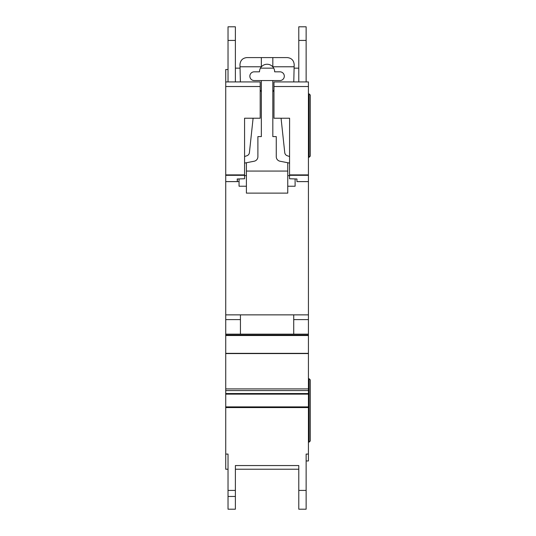 <?xml version="1.0" encoding="UTF-8"?>
<svg xmlns="http://www.w3.org/2000/svg" width="536" height="536" viewBox="0 0 536 536"><rect width="100%" height="100%" fill="white"/><g stroke="black" fill="none" stroke-linecap="round" stroke-linejoin="round"><path stroke-width="0.8" d="M260.188 118.228L244.57 118.228L260.188 118.235L260.188 86.524L225.73 86.524L225.73 81.934L228.028 81.934L228.028 26.8L235.378 26.8L235.378 81.934L240.383 81.934L235.378 81.934L240.383 81.934L239.974 64.474C240.416 60.32 242.708 58.022 246.868 57.587L287.296 57.587C291.524 58.049 293.822 60.401 294.184 64.635L293.775 81.934L297.634 81.934M279.946 71.824A4.362 4.362 0 0 1 284.308 76.192A4.362 4.362 0 0 1 279.946 80.554L254.218 80.554A4.362 4.362 0 0 1 249.85 76.192A4.362 4.362 0 0 1 254.218 71.824L259.498 71.824A7.578 7.578 180 0 1 261.34 66.879A7.578 7.578 0 0 1 272.824 66.879A7.578 7.578 180 0 1 274.66 71.824L279.946 71.824M253.099 118.235L249.414 152.639A3.678 3.678 0 0 1 246.929 155.735L244.57 156.525M260.188 90.249A2.734 2.734 0 0 1 261.34 92.48M244.57 163.098L254.178 161.222A4.596 4.596 0 0 0 257.89 156.713L257.89 136.606L261.34 136.606L261.34 80.554M246.406 186.227L239.056 186.227L239.056 178.93M287.758 186.227L295.108 186.227L295.108 178.93M272.824 80.554L272.824 136.606L276.268 136.606L276.268 156.713A4.596 4.596 0 0 0 279.986 161.222L289.594 163.098M272.824 92.48A2.734 2.734 0 0 1 273.97 90.249M289.594 156.525L287.229 155.735A3.678 3.678 0 0 1 284.75 152.639L281.065 118.235M246.406 162.736L246.406 171.064L287.758 171.064L287.758 162.736M272.824 57.587L272.824 66.879M261.34 57.587L261.34 66.879M240.028 66.772L261.34 66.772M287.758 171.064L287.758 193.114L246.406 193.114L246.406 171.064M246.406 175.654L244.57 175.654M289.594 175.654L287.758 175.654M272.824 66.772L294.137 66.772M225.73 86.524L225.73 454.072L228.028 454.072L228.028 469.228L225.73 469.228L225.73 454.072M273.97 118.235L289.594 118.228L273.97 118.235L273.97 81.934L298.78 81.934L298.78 26.8L306.13 26.8L306.13 81.934L308.428 81.934L308.428 460.96L306.13 460.96L306.13 454.072L306.13 509.2L298.78 509.2L298.78 465.556L298.78 469.228L235.378 469.228L235.378 465.556L235.378 509.2L228.028 509.2L228.028 454.072M308.428 335.08L225.73 335.08L308.428 335.08M244.57 118.228L244.57 178.763L237.22 178.984L237.314 181.63L239.056 181.63L237.381 181.63L237.381 178.977M228.028 69.526L225.73 69.526L225.73 81.934L260.188 81.934L260.188 86.524M289.594 118.228L289.534 178.763L296.944 178.984L296.944 181.597L308.428 181.597M296.944 181.63L308.428 181.63L296.944 181.597M225.73 181.63L237.314 181.63L225.73 181.63M273.97 86.524L308.428 86.524M225.73 314.86L308.428 314.86M293.728 314.86L240.436 314.86L240.436 334.156L293.728 334.156L293.728 314.86M225.73 319.597L240.436 319.597M293.728 319.597L308.428 319.597M225.73 334.156L308.428 334.156M235.378 465.556L298.78 465.556M306.13 454.072L308.428 454.072M298.78 26.8L306.13 26.8M228.028 81.934L240.383 81.934M306.13 81.934L293.775 81.934M298.78 68.146L294.103 68.146M273.708 68.146L260.456 68.146M240.061 68.146L235.378 68.146M309.098 157.282L309.098 93.88L310.27 95.046L310.27 156.11L309.098 157.282L308.428 157.282M309.098 93.88L308.428 93.88M309.098 378.724L310.27 379.89L310.27 440.954L309.098 442.126L309.098 378.724L308.428 378.724M309.098 442.126L308.428 442.126M225.73 406.884L308.428 406.884M225.73 175.312L244.57 175.312M225.73 181.597L237.307 181.597M289.594 174.89L308.428 174.89M289.594 175.312L308.428 175.312M225.73 174.89L244.57 174.89M225.73 335.523L308.428 335.523M225.73 353.345L308.428 353.345M225.73 353.579L308.428 353.579M225.73 388.908L308.428 388.908M225.73 390.577L308.428 390.577M225.73 393.545L308.428 393.545M225.73 394.134L308.428 394.134M225.73 407.574L308.428 407.574M235.378 490.413L228.028 490.413M298.78 490.413L306.13 490.413M298.78 40.428L306.13 40.428M298.78 509.2L306.13 509.2L298.78 509.2M235.378 496.463L228.028 496.463M235.378 40.428L228.028 40.428"/></g></svg>
